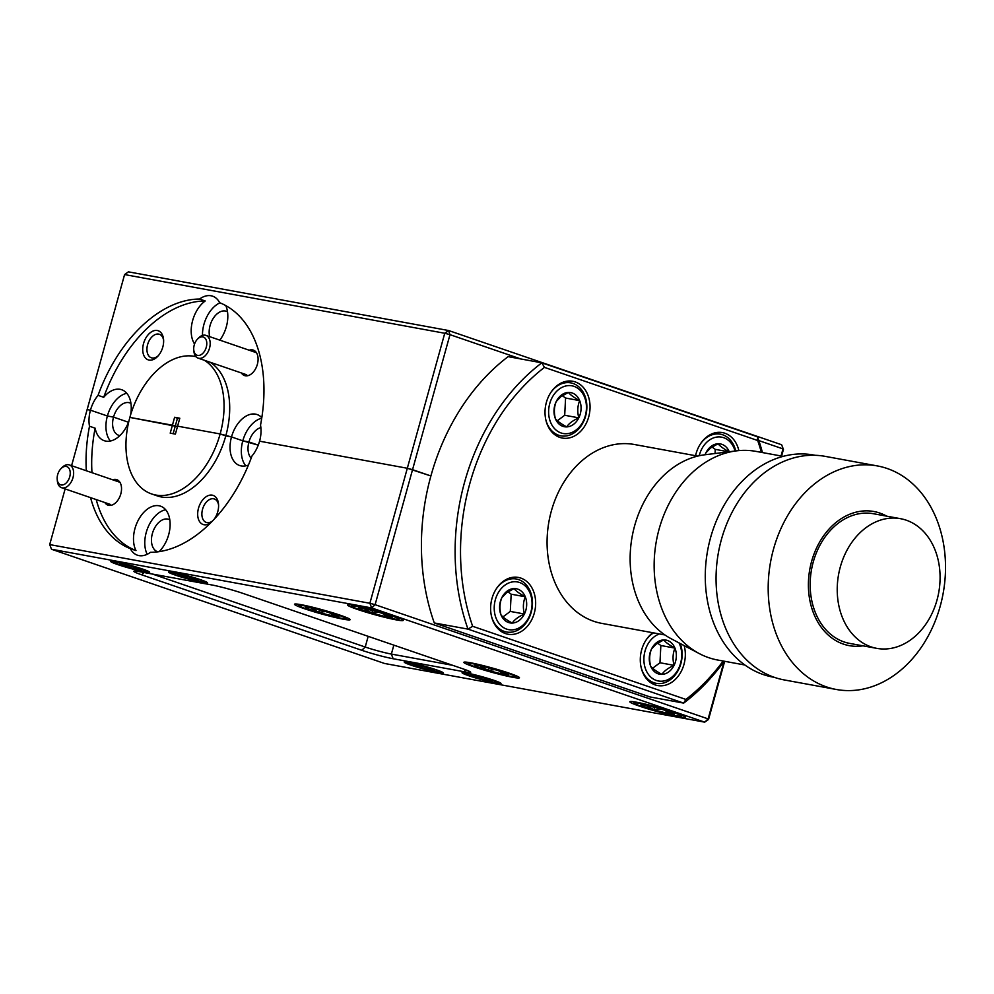 <?xml version="1.0" encoding="UTF-8"?>
<svg xmlns="http://www.w3.org/2000/svg" width="994" height="994" viewBox="0 0 994 994"><rect width="100%" height="100%" fill="white"/><g stroke="black" fill="none" stroke-linecap="round" stroke-linejoin="round"><path stroke-width="1.49" d="M169.8 519.837A17.122 10.822 -71.1 0 0 168.645 519.315A17.122 10.822 -71.1 0 0 167.663 519.067A17.122 10.822 -71.1 0 0 152.604 532.784A17.122 10.822 -71.1 0 0 157.537 551.72A17.122 10.822 -71.1 0 0 157.86 551.819M130.947 403.402A17.122 10.822 -71.1 0 0 129.792 402.881A17.122 10.822 -71.1 0 0 113.527 417.12L128.487 422.251L113.527 417.12L107.389 415.989L113.527 417.12A17.122 10.822 -71.1 0 0 118.684 435.285A17.122 10.822 -71.1 0 0 119.665 435.546A17.122 10.822 -71.1 0 0 119.914 435.583M90.553 497.634A130.86 82.664 -71.1 0 0 130.338 548.651A26.937 17.022 -71.1 0 0 137.42 555.199A26.937 17.022 -71.1 0 0 138.974 555.609A26.937 17.022 -71.1 0 0 150.454 552.329A130.86 82.664 -71.1 0 0 251.954 456.022A26.937 17.022 -71.1 0 0 259.571 441.187L407.316 468.261L444.753 333.263L124.585 274.568L87.137 409.578L90.454 410.187A26.937 17.022 -71.1 0 0 89.497 426.24L95.138 428.178A26.937 17.022 -71.1 0 0 104.208 440.69A26.937 17.022 -71.1 0 0 105.762 441.1A26.937 17.022 -71.1 0 0 128.909 421.108M130.338 548.651L135.992 550.589A26.937 17.022 -71.1 0 1 138.067 520.583A26.937 17.022 -71.1 0 1 158.978 505.76A26.937 17.022 -71.1 0 1 160.543 506.17A26.937 17.022 -71.1 0 1 170.111 525.404A26.937 17.022 -71.1 0 1 159.164 551.633M165.638 509.723A26.937 17.022 -71.1 0 0 147.92 527.541A26.937 17.022 -71.1 0 0 147.187 554.292M195.992 356.709A72.164 45.587 -71.1 0 0 129.866 417.405A72.164 45.587 -71.1 0 0 151.597 493.943A72.164 45.587 -71.1 0 0 155.772 495.037A72.164 45.587 -71.1 0 0 220.146 433.956L231.503 436.938A26.937 17.022 -71.1 0 0 239.616 465.515A26.937 17.022 -71.1 0 0 241.182 465.925A26.937 17.022 -71.1 0 0 248.438 465.03M104.855 502.542A13.469 8.511 -71.1 0 0 108.793 505.35A13.469 8.511 -71.1 0 0 116.397 502.045A13.469 8.511 -71.1 0 0 121.467 487.271A13.469 8.511 -71.1 0 0 115.963 479.456A13.469 8.511 -71.1 0 0 112.657 479.779M214.17 519.228A15.395 9.729 -71.1 0 0 218.518 504.082A15.395 9.729 -71.1 0 0 212.231 495.161A15.395 9.729 -71.1 0 0 198.502 508.195A15.395 9.729 -71.1 0 0 204.031 524.745A15.395 9.729 -71.1 0 0 210.753 522.745M218.581 505.089A12.413 7.84 -71.1 0 0 214.344 498.963A12.413 7.84 -71.1 0 0 213.623 498.777A12.413 7.84 -71.1 0 0 202.714 508.717A12.413 7.84 -71.1 0 0 206.292 522.446A12.413 7.84 -71.1 0 0 207.013 522.633A12.413 7.84 -71.1 0 0 212.53 520.955M151.597 493.943L157.238 495.882A72.164 45.587 -71.1 0 0 161.426 496.975A72.164 45.587 -71.1 0 0 225.787 435.894L220.146 433.956A72.164 45.587 -71.1 0 0 204.416 360.288M354.237 605.421A28.863 2.112 -164.5 0 0 347.589 604.961A28.863 2.112 -164.5 0 0 365.519 612.006A28.863 2.112 -164.5 0 0 396.569 619.933A28.863 2.112 -164.5 0 0 403.229 620.393A28.863 2.112 -164.5 0 0 385.299 613.36A28.863 2.112 -164.5 0 0 354.237 605.421M636.471 702.211A28.863 2.112 -164.5 0 0 629.823 701.764A28.863 2.112 -164.5 0 0 647.753 708.797A28.863 2.112 -164.5 0 0 678.803 716.736A28.863 2.112 -164.5 0 0 685.45 717.183A28.863 2.112 -164.5 0 0 667.521 710.151A28.863 2.112 -164.5 0 0 636.471 702.211M301.157 604.7A28.863 2.112 -164.5 0 0 294.497 604.253A28.863 2.112 -164.5 0 0 312.439 611.285A28.863 2.112 -164.5 0 0 343.489 619.225A28.863 2.112 -164.5 0 0 350.137 619.672A28.863 2.112 -164.5 0 0 332.207 612.639A28.863 2.112 -164.5 0 0 301.157 604.7M470.485 662.774A28.863 2.112 -164.5 0 0 463.838 662.327A28.863 2.112 -164.5 0 0 481.767 669.36A28.863 2.112 -164.5 0 0 512.817 677.299A28.863 2.112 -164.5 0 0 519.464 677.746A28.863 2.112 -164.5 0 0 501.535 670.714A28.863 2.112 -164.5 0 0 470.485 662.774M173.192 572.345A20.203 1.479 -164.5 0 0 168.533 572.035A20.203 1.479 -164.5 0 0 181.094 576.955A20.203 1.479 -164.5 0 0 202.826 582.509A20.203 1.479 -164.5 0 0 207.485 582.832A20.203 1.479 -164.5 0 0 194.923 577.899A20.203 1.479 -164.5 0 0 173.192 572.345M115.416 561.759A20.203 1.479 -164.5 0 0 110.756 561.436A20.203 1.479 -164.5 0 0 123.318 566.369A20.203 1.479 -164.5 0 0 145.049 571.923A20.203 1.479 -164.5 0 0 149.709 572.233A20.203 1.479 -164.5 0 0 137.147 567.313A20.203 1.479 -164.5 0 0 115.416 561.759M466.708 673.013A20.203 1.479 -164.5 0 0 462.048 672.702A20.203 1.479 -164.5 0 0 474.61 677.622A20.203 1.479 -164.5 0 0 496.341 683.176A20.203 1.479 -164.5 0 0 501.001 683.499A20.203 1.479 -164.5 0 0 488.439 678.567A20.203 1.479 -164.5 0 0 466.708 673.013M408.932 662.426A20.203 1.479 -164.5 0 0 404.272 662.103A20.203 1.479 -164.5 0 0 416.834 667.036A20.203 1.479 -164.5 0 0 438.565 672.59A20.203 1.479 -164.5 0 0 443.225 672.901A20.203 1.479 -164.5 0 0 430.663 667.98A20.203 1.479 -164.5 0 0 408.932 662.426M129.866 417.405L177.479 426.588L172.422 425.208L170.21 433.16L175.391 434.117L177.591 426.165L220.146 433.956L177.591 426.165L179.802 418.213L174.621 417.256L172.422 425.208L129.866 417.405M173.155 433.707L177.454 418.226L174.621 417.256M393.164 658.749A23.098 1.69 15.5 0 1 361.779 650.287L141.645 574.793A23.098 1.69 15.5 0 1 133.929 571.165A23.098 1.69 15.5 0 1 139.16 571.625L211.374 584.87A23.098 1.69 15.5 0 1 242.747 593.319L462.893 668.825A23.098 1.69 15.5 0 1 470.671 672.205A23.098 1.69 15.5 0 1 465.378 671.981L393.164 658.749L391.363 654.077L452.655 665.309M384.529 663.47L704.696 722.153L371.669 607.943L51.502 549.247L384.529 663.47M65.132 488.924L49.7 544.588L369.88 603.271L407.316 468.261L412.547 469.677L375.111 604.687L708.138 718.898L724.092 661.358M520.819 358.971L449.984 334.667L412.547 469.677L430.887 475.964L407.316 468.261L259.571 441.187A26.937 17.022 -71.1 0 0 260.527 425.121A130.86 82.664 -71.1 0 0 219.674 302.723A26.937 17.022 -71.1 0 0 212.604 296.175A26.937 17.022 -71.1 0 0 211.039 295.765A26.937 17.022 -71.1 0 0 199.57 299.032A130.86 82.664 -71.1 0 0 98.058 395.351L103.711 397.289A130.86 82.664 -71.1 0 1 205.211 300.971A26.937 17.022 -71.1 0 0 194.551 344.011M260.875 427.594A17.122 10.822 -71.1 0 0 248.935 441.945L242.797 440.814L258.254 445.138L248.935 441.945A17.122 10.822 -71.1 0 0 251.159 458.184M126.772 393.276A26.937 17.022 -71.1 0 0 107.389 415.989L90.454 410.187L107.389 415.989A26.937 17.022 -71.1 0 0 110.409 441.013M261.733 418.201A26.937 17.022 -71.1 0 0 242.797 440.814L231.503 436.938L242.797 440.814A26.937 17.022 -71.1 0 0 245.816 465.838M98.058 395.351A26.937 17.022 -71.1 0 0 90.454 410.187L87.137 409.578L71.58 465.701M89.497 426.24A130.86 82.664 -71.1 0 0 86.316 470.758M724.663 661.308L708.548 719.432L708.138 718.898L704.696 722.153L708.548 719.432M152.492 574.072L365.22 647.032A19.246 1.404 -164.5 0 0 391.363 654.077L393.835 645.143M375.111 604.687L369.88 603.271L371.669 607.943L375.111 604.687M51.502 549.247L49.7 544.588M95.138 428.178A130.86 82.664 -71.1 0 0 91.97 472.684M96.207 499.572A130.86 82.664 -71.1 0 0 135.992 550.589M227.502 311.781A17.122 10.822 -71.1 0 0 226.346 311.259A17.122 10.822 -71.1 0 0 225.352 311.01A17.122 10.822 -71.1 0 0 212.977 318.788A17.122 10.822 -71.1 0 0 209.684 336.655M205.211 300.971L199.57 299.032M219.91 302.81A26.937 17.022 -71.1 0 0 202.478 335.4M241.405 372.974A13.469 8.511 -71.1 0 0 245.344 375.782A13.469 8.511 -71.1 0 0 252.948 372.477A13.469 8.511 -71.1 0 0 258.018 357.703A13.469 8.511 -71.1 0 0 252.513 349.888A13.469 8.511 -71.1 0 0 249.208 350.211M157.276 330.493A15.395 9.729 -71.1 0 0 143.546 343.526A15.395 9.729 -71.1 0 0 149.075 360.077A15.395 9.729 -71.1 0 0 157.773 356.299A15.395 9.729 -71.1 0 0 163.563 339.414A15.395 9.729 -71.1 0 0 157.276 330.493M163.637 340.42A12.413 7.84 -71.1 0 0 159.388 334.295A12.413 7.84 -71.1 0 0 158.667 334.108A12.413 7.84 -71.1 0 0 147.771 344.048A12.413 7.84 -71.1 0 0 151.337 357.778A12.413 7.84 -71.1 0 0 152.057 357.964A12.413 7.84 -71.1 0 0 158.444 355.541M124.585 274.568L128.425 271.847L448.605 330.53L781.632 444.753L783.434 449.412L781.582 456.072M781.048 455.973L783.011 448.89L758.844 440.603M261.82 417.679A26.937 17.022 -71.1 0 0 257.098 414.548A26.937 17.022 -71.1 0 0 231.503 436.938L225.787 435.894A72.164 45.587 -71.1 0 0 210.057 362.226M179.678 418.636L177.454 418.226M781.632 444.753L783.434 449.412M449.984 334.667L448.605 330.53L444.753 333.263L449.984 334.667M130.574 414.983A26.937 17.022 -71.1 0 0 121.69 389.723A26.937 17.022 -71.1 0 0 103.711 397.289M219.836 340.147A26.937 17.022 -71.1 0 0 225.762 305.58M659.432 633.948A24.241 18.712 100.4 0 0 654.425 636.645A24.241 18.712 100.4 0 0 645.851 669.782A24.241 18.712 100.4 0 0 671.198 677.659A24.241 18.712 100.4 0 0 679.026 642.894M680.256 643.54A26.937 20.787 -79.6 0 1 670.441 679.635A26.937 20.787 -79.6 0 1 656.264 683.338A26.937 20.787 -79.6 0 1 641.093 667.297M646.112 639.962A26.937 20.787 -79.6 0 1 651.803 634.048A26.937 20.787 -79.6 0 1 653.555 632.867M656.798 642.459A17.358 13.394 100.4 0 0 651.542 648.958A17.358 13.394 100.4 0 0 650.672 666.191A17.358 13.394 100.4 0 0 661.942 674.392A17.358 13.394 100.4 0 0 674.081 665.346A17.358 13.394 100.4 0 0 674.951 648.1A17.358 13.394 100.4 0 0 663.681 639.912A17.358 13.394 100.4 0 0 656.798 642.459M656.152 644.162L651.542 648.958C649.355 654.3 649.07 660.053 650.672 666.191C652.499 668.552 656.251 671.285 661.942 674.392C664.091 671.025 668.142 668.018 674.081 665.346C672.466 659.295 672.764 653.555 674.951 648.1C669.335 645.056 665.57 642.323 663.681 639.912L656.152 644.162M652.623 668.229L659.979 662.762L660.848 645.516L657.606 643.168M659.979 662.762L674.081 665.346M660.848 645.516L674.951 648.1M61.131 484.96A9.617 6.076 -71.1 0 0 69.717 476.809A9.617 6.076 -71.1 0 0 66.263 466.459A9.617 6.076 -71.1 0 0 60.82 468.82A9.617 6.076 -71.1 0 0 57.205 479.381A9.617 6.076 -71.1 0 0 61.131 484.96M60.82 468.82L61.864 467.714A12.027 7.592 108.9 0 1 68.661 464.757A12.027 7.592 108.9 0 1 69.356 464.931A12.027 7.592 108.9 0 1 72.823 478.238A12.027 7.592 108.9 0 1 62.249 487.868A12.027 7.592 108.9 0 1 61.553 487.694A12.027 7.592 108.9 0 1 57.341 480.897L57.205 479.381M197.682 355.392A9.617 6.076 -71.1 0 0 206.267 347.241A9.617 6.076 -71.1 0 0 202.813 336.891A9.617 6.076 -71.1 0 0 197.371 339.252A9.617 6.076 -71.1 0 0 193.755 349.813A9.617 6.076 -71.1 0 0 197.682 355.392M197.371 339.252L198.415 338.146A12.027 7.592 108.9 0 1 205.211 335.189A12.027 7.592 108.9 0 1 205.907 335.363A12.027 7.592 108.9 0 1 209.374 348.67A12.027 7.592 108.9 0 1 198.8 358.3A12.027 7.592 108.9 0 1 198.104 358.126A12.027 7.592 108.9 0 1 193.892 351.329L193.755 349.813M172.844 573.662A16.625 1.218 -164.5 0 0 189.904 579.204A16.625 1.218 -164.5 0 0 203.969 581.95A16.625 1.218 -164.5 0 0 203.161 581.192A16.625 1.218 -164.5 0 0 184.959 575.34A16.625 1.218 -164.5 0 0 172.012 573.078A16.625 1.218 -164.5 0 0 172.844 573.662M177.876 574.905A11.108 0.808 -164.5 0 0 180.97 576.122A11.108 0.808 -164.5 0 0 191.482 579.179A11.108 0.808 -164.5 0 0 198.514 580.484A11.108 0.808 -164.5 0 0 198.701 580.334A11.108 0.808 -164.5 0 0 195.048 578.732A11.108 0.808 -164.5 0 0 184.536 575.675A11.108 0.808 -164.5 0 0 177.504 574.37A11.108 0.808 -164.5 0 0 177.342 574.408A11.108 0.808 -164.5 0 0 177.876 574.905M181.306 574.917L180.97 576.122L191.482 579.179L193.992 578.384M191.892 577.713L191.482 579.179M408.584 663.731A16.625 1.218 -164.5 0 0 425.643 669.285A16.625 1.218 -164.5 0 0 439.708 672.019A16.625 1.218 -164.5 0 0 438.901 671.273A16.625 1.218 -164.5 0 0 420.698 665.421A16.625 1.218 -164.5 0 0 407.751 663.16A16.625 1.218 -164.5 0 0 408.584 663.731M413.616 664.986A11.108 0.808 -164.5 0 0 416.71 666.204A11.108 0.808 -164.5 0 0 427.221 669.26A11.108 0.808 -164.5 0 0 434.254 670.565A11.108 0.808 -164.5 0 0 434.44 670.403A11.108 0.808 -164.5 0 0 430.787 668.813A11.108 0.808 -164.5 0 0 420.276 665.744A11.108 0.808 -164.5 0 0 413.243 664.452A11.108 0.808 -164.5 0 0 413.082 664.489A11.108 0.808 -164.5 0 0 413.616 664.986M417.045 664.998L416.71 666.204L427.221 669.26L429.731 668.453M427.631 667.794L427.221 669.26M466.36 674.33A16.625 1.218 -164.5 0 0 483.419 679.871A16.625 1.218 -164.5 0 0 497.485 682.617A16.625 1.218 -164.5 0 0 496.677 681.859A16.625 1.218 -164.5 0 0 478.474 676.007A16.625 1.218 -164.5 0 0 465.527 673.746A16.625 1.218 -164.5 0 0 466.36 674.33M471.392 675.572A11.108 0.808 -164.5 0 0 474.486 676.79A11.108 0.808 -164.5 0 0 484.997 679.846A11.108 0.808 -164.5 0 0 492.03 681.151A11.108 0.808 -164.5 0 0 492.216 681.002A11.108 0.808 -164.5 0 0 488.563 679.399A11.108 0.808 -164.5 0 0 478.052 676.342A11.108 0.808 -164.5 0 0 471.019 675.038A11.108 0.808 -164.5 0 0 470.858 675.075A11.108 0.808 -164.5 0 0 471.392 675.572M474.821 675.585L474.486 676.79L484.997 679.846L487.507 679.051M485.407 678.38L484.997 679.846M115.068 563.064A16.625 1.218 -164.5 0 0 132.127 568.618A16.625 1.218 -164.5 0 0 146.193 571.351A16.625 1.218 -164.5 0 0 145.385 570.606A16.625 1.218 -164.5 0 0 127.182 564.754A16.625 1.218 -164.5 0 0 114.235 562.492A16.625 1.218 -164.5 0 0 115.068 563.064M120.1 564.319A11.108 0.808 -164.5 0 0 123.194 565.536A11.108 0.808 -164.5 0 0 133.705 568.593A11.108 0.808 -164.5 0 0 140.738 569.897A11.108 0.808 -164.5 0 0 140.924 569.736A11.108 0.808 -164.5 0 0 137.271 568.146A11.108 0.808 -164.5 0 0 126.76 565.077A11.108 0.808 -164.5 0 0 119.727 563.784A11.108 0.808 -164.5 0 0 119.566 563.822A11.108 0.808 -164.5 0 0 120.1 564.319M123.529 564.331L123.194 565.536L133.705 568.593L136.215 567.785M134.115 567.127L133.705 568.593M382.504 616.392A24.241 1.777 -164.5 0 0 398.669 619.262A24.241 1.777 -164.5 0 0 368.314 608.974A24.241 1.777 -164.5 0 0 352.075 606.34A24.241 1.777 -164.5 0 0 382.504 616.392M380.491 615.336A17.358 1.267 -164.5 0 0 387.772 616.976A17.358 1.267 -164.5 0 0 392.121 617.212A17.358 1.267 -164.5 0 0 391.35 616.678A17.358 1.267 -164.5 0 0 378.987 612.379A17.358 1.267 -164.5 0 0 363.034 608.378A17.358 1.267 -164.5 0 0 358.747 607.968A17.358 1.267 -164.5 0 0 359.468 608.688A17.358 1.267 -164.5 0 0 371.831 612.987A17.358 1.267 -164.5 0 0 380.491 615.336M382.404 613.41L387.772 616.976L388.219 615.361M362.996 608.117L371.831 612.987L377.981 612.366M372.502 610.577L371.831 612.987M664.725 713.183A24.241 1.777 -164.5 0 0 680.902 716.065A24.241 1.777 -164.5 0 0 650.536 705.765A24.241 1.777 -164.5 0 0 634.296 703.143A24.241 1.777 -164.5 0 0 664.725 713.183M662.712 712.126A17.358 1.267 -164.5 0 0 670.006 713.779A17.358 1.267 -164.5 0 0 674.342 714.015A17.358 1.267 -164.5 0 0 673.572 713.468A17.358 1.267 -164.5 0 0 661.209 709.169A17.358 1.267 -164.5 0 0 645.268 705.181A17.358 1.267 -164.5 0 0 640.981 704.758A17.358 1.267 -164.5 0 0 641.689 705.479A17.358 1.267 -164.5 0 0 654.064 709.778A17.358 1.267 -164.5 0 0 662.712 712.126M664.626 710.201L670.006 713.779L670.453 712.164M645.218 704.908L654.064 709.778L660.215 709.157M654.723 707.38L654.064 709.778M498.752 673.746A24.241 1.777 -164.5 0 0 514.917 676.628A24.241 1.777 -164.5 0 0 484.563 666.328A24.241 1.777 -164.5 0 0 468.323 663.706A24.241 1.777 -164.5 0 0 498.752 673.746M496.727 672.689A17.358 1.267 -164.5 0 0 504.02 674.342A17.358 1.267 -164.5 0 0 508.369 674.578A17.358 1.267 -164.5 0 0 507.599 674.031A17.358 1.267 -164.5 0 0 495.223 669.732A17.358 1.267 -164.5 0 0 479.282 665.744A17.358 1.267 -164.5 0 0 474.995 665.321A17.358 1.267 -164.5 0 0 475.716 666.042A17.358 1.267 -164.5 0 0 488.079 670.341A17.358 1.267 -164.5 0 0 496.727 672.689M498.653 670.764L504.02 674.342L504.467 672.727M479.245 665.471L488.079 670.341L494.229 669.72M488.75 667.943L488.079 670.341M329.412 615.671A24.241 1.777 -164.5 0 0 345.589 618.554A24.241 1.777 -164.5 0 0 315.222 608.253A24.241 1.777 -164.5 0 0 298.983 605.619A24.241 1.777 -164.5 0 0 329.412 615.671M327.399 614.615A17.358 1.267 -164.5 0 0 334.692 616.255A17.358 1.267 -164.5 0 0 339.029 616.504A17.358 1.267 -164.5 0 0 338.258 615.957A17.358 1.267 -164.5 0 0 325.895 611.658A17.358 1.267 -164.5 0 0 309.954 607.657A17.358 1.267 -164.5 0 0 305.655 607.247A17.358 1.267 -164.5 0 0 306.376 607.968A17.358 1.267 -164.5 0 0 318.739 612.267A17.358 1.267 -164.5 0 0 327.399 614.615M329.312 612.689L334.692 616.255L335.14 614.652M309.904 607.396L318.739 612.267L324.901 611.645M319.409 609.856L318.739 612.267M558.007 384.914A28.863 22.278 100.4 0 0 545.134 415.194A28.863 22.278 100.4 0 0 562.331 438.056A28.863 22.278 100.4 0 0 577.067 434.403A28.863 22.278 100.4 0 0 589.939 404.123A28.863 22.278 100.4 0 0 572.743 381.261A28.863 22.278 100.4 0 0 558.007 384.914M738.865 450.605A28.863 22.278 100.4 0 0 722.414 432.601A28.863 22.278 100.4 0 0 707.678 436.242A28.863 22.278 100.4 0 0 695.551 455.712M652.822 632.731A28.863 22.278 100.4 0 0 640.434 663.01A28.863 22.278 100.4 0 0 657.606 685.537A28.863 22.278 100.4 0 0 672.329 681.896A28.863 22.278 100.4 0 0 684.183 645.615M503.61 581.068A28.863 22.278 100.4 0 0 490.725 611.36A28.863 22.278 100.4 0 0 507.934 634.209A28.863 22.278 100.4 0 0 522.658 630.569A28.863 22.278 100.4 0 0 535.542 600.277A28.863 22.278 100.4 0 0 518.334 577.427A28.863 22.278 100.4 0 0 503.61 581.068M434.291 622.952L649.977 696.931L683.686 703.106L467.988 629.127A202.055 155.946 -79.6 0 1 541.842 362.822L508.145 356.635A202.055 155.946 100.4 0 0 434.291 622.952L467.988 629.127L472.647 626.295L685.897 699.428A198.204 152.977 100.4 0 0 723.16 661.035M761.404 452.369A198.204 152.977 100.4 0 0 757.689 440.516L544.451 367.382L541.842 362.822L757.54 436.801A202.055 155.946 -79.6 0 1 762.435 452.568M724.191 661.221A202.055 155.946 -79.6 0 1 683.686 703.106L685.897 699.428M544.451 367.382A198.204 152.977 100.4 0 0 472.647 626.295M757.54 436.801L757.689 440.516M697.689 456.097L634.408 444.504A90.914 70.164 100.4 0 0 607.868 446.12A90.914 70.164 100.4 0 0 547.147 538.251A90.914 70.164 100.4 0 0 601.618 623.35L664.899 634.955M944.3 585.988A113.639 87.708 -79.6 0 1 836.364 689.488A113.639 87.708 -79.6 0 1 769.406 569.413A113.639 87.708 -79.6 0 1 877.342 465.925A113.639 87.708 -79.6 0 1 944.3 585.988M877.342 465.925L825.219 456.37A113.639 87.708 100.4 0 0 717.283 559.858A113.639 87.708 100.4 0 0 784.241 679.933L836.364 689.488M862.966 645.839A68.188 52.62 -79.6 0 1 809.128 573.6A68.188 52.62 -79.6 0 1 886.723 516.172M815.13 455.289L813.701 455.028A112.881 87.124 100.4 0 0 706.486 557.833A112.881 87.124 100.4 0 0 772.997 677.1L774.425 677.361M900.539 518.694L873.477 513.736A65.915 50.868 100.4 0 0 810.868 573.762A65.915 50.868 100.4 0 0 849.708 643.404L876.77 648.361A65.915 50.868 -79.6 0 1 837.93 578.732A65.915 50.868 -79.6 0 1 900.539 518.694A65.915 50.868 -79.6 0 1 939.38 588.336A65.915 50.868 -79.6 0 1 876.77 648.361M783.148 456.358L756.024 451.388A106.072 81.856 100.4 0 0 736.492 450.854A106.072 81.856 100.4 0 0 655.282 547.98A106.072 81.856 100.4 0 0 699.329 653.617A106.072 81.856 100.4 0 0 717.78 660.041L744.891 665.011M736.492 450.854L704.833 454.78A96.219 74.252 100.4 0 0 631.165 542.886A96.219 74.252 100.4 0 0 671.124 638.72L699.329 653.617M504.741 585.304A24.241 18.712 100.4 0 0 496.18 618.442A24.241 18.712 100.4 0 0 521.527 626.332A24.241 18.712 100.4 0 0 530.088 593.182A24.241 18.712 100.4 0 0 504.741 585.304M496.441 588.622A26.937 20.787 -79.6 0 1 502.132 582.72A26.937 20.787 -79.6 0 1 516.308 579.005A26.937 20.787 -79.6 0 1 532.337 600.041A26.937 20.787 -79.6 0 1 520.769 628.295A26.937 20.787 -79.6 0 1 506.592 632.01A26.937 20.787 -79.6 0 1 491.421 615.969M507.126 591.132A17.358 13.394 100.4 0 0 501.858 597.618A17.358 13.394 100.4 0 0 500.988 614.864A17.358 13.394 100.4 0 0 512.27 623.052A17.358 13.394 100.4 0 0 524.41 614.006A17.358 13.394 100.4 0 0 525.279 596.773A17.358 13.394 100.4 0 0 514.01 588.572A17.358 13.394 100.4 0 0 507.126 591.132M506.48 592.834L501.858 597.618C499.684 602.973 499.386 608.713 500.988 614.864C502.827 617.224 506.58 619.958 512.27 623.052C514.42 619.697 518.47 616.678 524.41 614.006C522.794 607.968 523.092 602.215 525.279 596.773C519.651 593.716 515.898 590.983 514.01 588.572L506.48 592.834M502.952 616.901L510.295 611.422L511.164 594.188L507.922 591.828M510.295 611.422L524.41 614.006M511.164 594.188L525.279 596.773M559.15 389.151A24.241 18.712 100.4 0 0 550.577 422.288A24.241 18.712 100.4 0 0 575.924 430.166A24.241 18.712 100.4 0 0 584.497 397.028A24.241 18.712 100.4 0 0 559.15 389.151M550.838 392.468A26.937 20.787 -79.6 0 1 556.528 386.554A26.937 20.787 -79.6 0 1 570.705 382.852A26.937 20.787 -79.6 0 1 586.733 403.887A26.937 20.787 -79.6 0 1 575.166 432.142A26.937 20.787 -79.6 0 1 560.989 435.844A26.937 20.787 -79.6 0 1 545.818 419.803M561.523 394.978A17.358 13.394 100.4 0 0 556.267 401.464A17.358 13.394 100.4 0 0 555.397 418.698A17.358 13.394 100.4 0 0 566.667 426.898A17.358 13.394 100.4 0 0 578.806 417.853A17.358 13.394 100.4 0 0 579.676 400.619A17.358 13.394 100.4 0 0 568.406 392.419A17.358 13.394 100.4 0 0 561.523 394.978M560.877 396.681L556.267 401.464C554.08 406.807 553.795 412.56 555.397 418.698C557.224 421.058 560.976 423.792 566.667 426.898C568.817 423.531 572.867 420.524 578.806 417.853C577.203 411.814 577.489 406.061 579.676 400.619C574.06 397.563 570.295 394.829 568.406 392.419L560.877 396.681M557.348 420.748L564.704 415.268L565.574 398.035L562.331 395.674M564.704 415.268L578.806 417.853M565.574 398.035L579.676 400.619M735.075 451.027A24.241 18.712 100.4 0 0 708.821 440.479A24.241 18.712 100.4 0 0 699.204 455.749M700.509 443.796A26.937 20.787 -79.6 0 1 706.2 437.894A26.937 20.787 -79.6 0 1 720.377 434.179A26.937 20.787 -79.6 0 1 735.722 450.941M729.261 451.748A17.358 13.394 100.4 0 0 718.078 443.759A17.358 13.394 100.4 0 0 711.207 446.306A17.358 13.394 100.4 0 0 705.939 452.792A17.358 13.394 100.4 0 0 705.094 454.743M729.347 451.947C723.731 448.89 719.967 446.157 718.078 443.759L710.548 448.008L705.939 452.792M715.034 453.512L715.245 449.363L712.002 447.002M715.245 449.363L728.664 451.823M361.779 650.287L365.22 647.032L368.178 636.334M465.378 671.981L464.36 669.335M144.031 572.519L141.645 574.793M656.264 683.338L650.088 682.207M69.356 464.931L119.901 482.276M61.553 487.694L110.172 504.368M205.907 335.363L256.452 352.708M198.104 358.126L246.723 374.8M203.969 581.95L205 581.366M172.012 573.078L171.415 572.047M439.708 672.019L440.74 671.435M407.751 663.16L407.155 662.128M497.485 682.617L498.516 682.033M465.527 673.746L464.931 672.714M146.193 571.351L147.224 570.767M114.235 562.492L113.639 561.461M398.669 619.262L400.085 618.467M352.075 606.34L351.267 604.936M680.902 716.065L682.319 715.27M634.296 703.143L633.489 701.727M514.917 676.628L516.333 675.833M468.323 663.706L467.515 662.29M345.589 618.554L347.005 617.759M298.983 605.619L298.175 604.215M506.592 632.01L500.404 630.879M516.308 579.005L510.121 577.874M560.989 435.844L554.814 434.713M570.705 382.852L564.53 381.721M720.377 434.179L714.201 433.049"/></g></svg>

